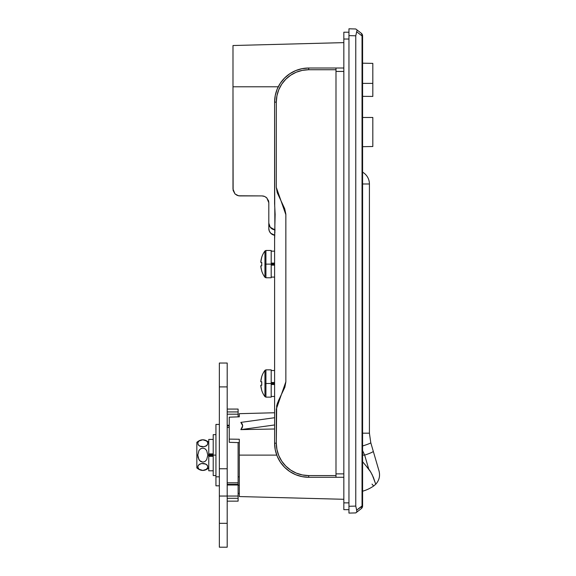 <?xml version="1.0" encoding="UTF-8"?>
<svg xmlns="http://www.w3.org/2000/svg" width="576" height="576" viewBox="0 0 576 576"><rect width="100%" height="100%" fill="white"/><g stroke="black" fill="none" stroke-linecap="round" stroke-linejoin="round"><path stroke-width="0.86" d="M239.306 493.402L238.111 493.358L239.306 493.402M274.601 412.754L239.306 413.676L239.306 416.83L229.241 417.175L229.241 439.114L239.306 439.258L239.306 455.119L276.761 455.119L239.306 455.119L239.306 496.555L343.836 499.291M273.859 229.673L275.098 230.004L270.216 227.232L271.836 228.751L273.859 229.673A6.818 6.818 0 0 1 270.965 228.06M242.712 425.75L240.847 422.395L274.601 417.722L240.847 422.395L242.251 424.001L242.712 425.75L242.251 427.63L240.847 429.624L242.712 425.75M239.306 413.69L239.306 416.83L229.241 417.175L229.241 442.31L239.306 442.649L229.241 442.31L229.241 439.114L239.306 439.258L239.306 496.541M348.955 28.8L348.955 30.794L348.955 28.8L355.774 28.98L348.955 28.8L348.955 513.094L355.774 512.914L348.955 513.094L348.955 511.099L348.955 513.094M268.805 202.738L268.805 223.085L269.165 225.274L270.216 227.232L268.805 223.085L268.805 228.492L268.805 202.738L268.675 201.406L268.805 202.738L266.803 197.914L268.675 201.406L268.286 200.124M238.486 195.782L239.818 195.919L237.204 195.394L234.994 193.918L232.992 189.094L232.992 45.526L232.992 86.782L278.251 86.782L232.992 86.782L233.122 190.426L234.994 193.918L238.486 195.782L261.986 195.919L264.593 196.438L266.803 197.914L265.774 197.064M263.311 196.049L261.986 195.919L264.593 196.438L266.803 197.914L264.593 196.438M356.969 511.423L356.666 510.127L356.839 511.942L355.774 512.914L361.274 508.644L362.592 505.951L362.592 35.942L362.592 505.951L356.666 510.127L355.774 506.095L355.774 35.798L348.955 35.618L348.955 506.275L355.774 506.095L355.774 35.798L356.666 31.774L362.038 35.942L362.038 505.951L356.666 510.127L355.774 506.095L348.955 506.275L348.955 511.099L348.955 506.275M348.955 35.618L348.955 30.794L348.955 35.618L355.774 35.798L356.666 31.774L362.038 35.942A3.413 2.628 -52.2 0 0 361.274 33.25L355.774 28.98L361.274 33.25L362.131 35.143L362.131 506.75L361.274 508.644A3.413 2.628 -127.8 0 0 362.038 505.951L362.592 505.951A3.413 3.413 0 0 1 361.274 508.644L356.508 512.345M356.969 30.478L356.911 31.097L356.969 30.478M356.666 31.774L356.911 31.097L356.666 31.774M356.969 30.47L356.911 31.097L356.969 30.47M362.131 506.75L362.11 506.354M362.592 35.942L361.274 33.25A3.413 3.413 0 0 1 362.592 35.942M362.11 35.539L362.023 34.394M239.818 195.919L261.986 195.919M239.306 485.208L238.111 485.222L239.306 485.208M274.702 235.253L270.742 233.251L269.309 231.062L268.805 228.492A6.818 6.818 0 0 0 274.702 235.253M271.742 234.101L270.742 233.251M269.309 231.062L268.934 229.802M240.847 429.624L274.601 424.958L240.847 429.624L274.601 428.998M264.564 196.423L263.412 196.063M263.246 196.034L262.022 195.919M268.805 202.716L268.682 201.456M268.668 201.362L266.832 197.935M269.165 225.274A6.818 6.818 0 0 0 270.216 227.232A6.818 6.818 0 0 0 270.223 227.246M372.031 484.114L373.63 486.022A37.519 37.519 0 0 1 362.592 491.213A37.519 37.519 0 0 0 373.63 486.022L373.529 485.899M366.379 466.258L369.821 470.542L372.276 474.919L375.516 483.624L373.45 477.526L370.75 472.039L366.142 465.984L368.726 469.058L364.651 455.119L362.592 450.626L364.651 455.119L362.592 455.119L364.651 455.119L368.726 469.058L362.592 461.75L366.142 465.984M373.63 486.022L375.667 484.308C379.195 480.449 380.311 475.992 379.015 470.938L370.786 442.75A13.644 0.871 163.7 0 1 362.592 445.99A13.644 0.871 -16.3 0 0 370.786 442.75L369.418 433.181L369.418 183.982L362.592 183.982L369.418 183.982A13.644 13.644 0 0 0 362.592 172.166A13.644 13.644 0 0 1 369.418 183.982L369.418 433.181L370.786 442.75L378.907 470.57M362.592 433.181L369.418 433.181L362.592 433.181M373.277 451.289A13.644 1.318 163.7 0 1 364.651 455.119A13.644 1.318 -16.3 0 0 373.277 451.289M370.786 442.75L369.418 433.181M215.942 485.813L215.942 424.418L215.942 476.82L219.355 476.82L215.942 476.82L215.942 485.813L219.355 485.813M343.836 509.681L343.836 32.213L343.836 39.031L348.955 39.031L343.836 39.031L343.836 68.018L335.995 68.018L343.836 68.018L343.836 473.875L335.995 473.875L335.995 71.431L343.836 71.431L335.995 71.431L335.995 477.281L343.836 477.281L343.836 473.875L335.995 473.875L335.995 477.281L343.836 477.281L343.836 509.681L348.955 509.681L343.836 509.681M348.955 32.213L343.836 32.213L348.955 32.213M348.955 502.862L343.836 502.862L348.955 502.862M238.111 476.856L239.306 476.856L238.111 476.856M227.196 425.873L229.241 425.873L227.196 425.873M229.241 427.414L227.196 427.414L229.241 427.414M238.111 442.541L238.111 484.358L227.196 484.358L238.111 484.358L238.111 485.006L227.196 485.006L238.111 485.006L238.111 501.156L238.111 496.044L227.196 496.044L227.196 501.156L227.196 498.298L238.111 498.298L227.196 498.298L227.196 523.325L219.355 523.325L219.355 496.044L227.196 496.044L227.196 498.298M238.111 442.613L238.111 482.818L227.196 482.818L238.111 482.818L238.111 496.044L227.196 496.044L227.196 468.756L219.355 468.756L219.355 496.044L219.355 468.756L227.196 468.756L227.196 363.031L219.355 363.031L219.355 386.906L227.196 386.906L219.355 386.906L219.355 468.756L219.355 363.031M238.111 409.075L238.111 416.873L238.111 409.075L227.196 409.075M227.196 411.934L238.111 411.934L227.196 411.934M227.196 414.187L238.111 414.187L227.196 414.187M229.241 425.225L227.196 425.225L229.241 425.225M274.788 234.259L274.601 239.292M274.601 237.341L274.601 443.182L275.256 449.834L277.2 456.228L280.354 462.125L284.594 467.294L289.757 471.535L295.654 474.689L302.054 476.626L308.707 477.281L335.995 477.281L308.707 477.281A34.106 34.106 0 0 1 274.601 443.182L276.307 443.182L276.667 405.878L278.525 400.55L284.868 387.223L285.854 381.895L285.84 214.034L284.688 208.706L277.258 192.715L276.307 187.387L276.307 102.125L276.934 95.803L278.777 89.726L281.765 84.125L285.797 79.214L290.707 75.19L296.309 72.194L302.386 70.351L308.707 69.725L335.995 69.725L308.707 69.725L308.707 68.018L335.995 68.018L335.995 71.431L335.995 68.018L308.707 68.018L302.054 68.674L295.654 70.618L289.757 73.771L284.594 78.012L280.354 83.182L277.2 89.071L275.256 95.472L274.601 102.125L274.601 203.659L275.134 214.438L274.601 237.341L274.601 443.182A34.106 34.106 0 0 0 308.707 477.281L308.707 475.582L302.386 474.955L296.309 473.112L290.707 470.117L285.797 466.092L281.765 461.182L278.777 455.58L276.934 449.503L276.307 443.182L276.307 409.075L285.854 381.787L285.854 214.675L276.307 187.387L276.307 102.125A32.4 32.4 0 0 1 308.707 69.725L308.707 68.018A34.106 34.106 0 0 0 274.601 102.125A34.106 34.106 0 0 1 308.707 68.018M274.802 207.95L274.889 233.143M308.707 477.281L308.707 475.582L335.995 475.582L308.707 475.582A32.4 32.4 0 0 1 276.307 443.182L274.601 443.182M276.718 405.662L277.438 403.229M274.601 102.125L276.307 102.125L274.601 102.125L274.716 206.741M281.196 395.215L279.828 397.843M279.799 397.908L277.452 403.186M215.942 455.119L213.214 455.119L213.214 475.582L213.214 455.119L215.942 455.119M213.214 434.65L213.214 455.119L207.828 455.119L206.676 459.684L205.07 461.434L202.817 462.146L199.663 460.649L198.065 457.481L197.791 455.119L196.841 455.119L196.841 467.906L196.841 455.119L197.791 455.119L198.95 450.547L200.563 448.798L202.81 448.085L205.063 448.798L206.676 450.547L207.828 455.119L213.214 455.119L213.214 434.65L215.942 434.65M208.778 470.801L208.778 456.343L213.214 456.343L208.778 456.343L208.778 455.796L213.214 455.796L208.778 455.796L208.778 470.794L213.214 470.801M208.778 454.435L213.214 454.435L208.778 454.435L208.778 453.888L213.214 453.888L208.778 453.888L208.778 454.435M208.778 439.438L208.778 453.888L208.778 439.43L213.214 439.43M202.81 462.146L200.563 461.441L198.95 459.691L197.791 455.119L198.95 450.547L200.563 448.798L202.81 448.085L205.063 448.798L206.676 450.547L207.828 455.119L206.676 459.684L205.07 461.434L202.817 462.146M199.656 464.162L198.95 464.645L201.629 463.507L203.99 463.507L205.963 464.162L207.554 465.746L207.763 467.525L206.683 469.21L202.824 470.448L198.958 469.217L197.856 467.525L198.065 465.746L199.656 464.162L201.629 463.507L205.891 464.126M197.856 466.337L198.95 464.645M207.763 467.525L205.97 469.692L202.824 470.448L198.958 469.217L197.791 466.934M207.828 466.934L207.194 465.178L207.828 466.927M205.063 463.774L207.194 465.178M208.778 456.343L208.778 455.119M196.841 442.325L196.841 455.119L196.841 442.325C200.822 438.948 204.804 438.948 208.778 442.325M205.963 446.069L206.676 445.586L203.99 446.724L201.629 446.724L199.656 446.069L198.065 444.485L197.856 442.706L198.943 441.022L202.795 439.783L206.669 441.014L207.763 442.706L207.554 444.485L205.963 446.069L203.99 446.724L199.728 446.105M207.194 445.054L206.669 445.586M207.763 443.894L207.554 444.485M207.562 442.123L207.828 443.297M198.958 441.014L202.795 439.783L205.049 440.136L207.194 441.547M198.943 441.022L197.856 442.706L198.065 444.485L197.856 442.706M198.425 445.046L198.065 444.485M198.95 445.586L200.556 446.458M207.202 465.185L206.669 464.645M198.065 468.108L198.432 468.691M227.196 363.031L227.196 496.044L219.355 496.044M227.196 500.638L227.196 547.2L227.196 523.325L219.355 523.325L219.355 547.2L219.355 500.638M274.601 384.041L271.195 384.041L274.601 384.041M271.195 382.946L274.601 382.946L271.195 382.946M271.195 382.478L274.601 382.478L271.195 382.478M274.601 384.509L271.195 384.509L274.601 384.509M274.601 264.672L271.195 264.672L274.601 264.672M271.195 263.578L274.601 263.578L271.195 263.578M271.195 263.11L274.601 263.11L271.195 263.11M274.601 265.14L271.195 265.14L274.601 265.14M264.938 396.634L265.925 397.138L271.195 397.138L271.195 383.494L265.925 383.494L265.925 397.138L265.925 383.494L264.938 383.494L264.938 396.634L264.938 370.354A22.169 22.169 0 0 0 261.691 376.697L260.762 381.737L261.749 381.737L261.749 385.25L260.762 385.25L261.691 390.298A22.169 22.169 0 0 0 264.938 396.634A22.169 22.169 0 0 1 261.691 390.298L260.82 385.891M274.601 383.494L271.195 383.494L274.601 383.494M261.396 377.957L261.691 376.697A22.169 22.169 0 0 1 264.938 370.354L264.938 383.494L271.195 383.494L271.195 369.85L271.195 397.138M260.82 381.103L260.899 380.462M261.691 383.494L261.749 381.737A21.917 19.613 90 0 0 261.749 385.25L261.691 383.494M261.749 390.262A22.097 22.097 0 0 1 260.762 385.25L261.749 385.25M261.749 381.737L260.762 381.737A22.097 22.097 0 0 1 261.749 376.726L261.691 376.697M264.938 370.354L265.925 369.85L265.925 383.494L265.925 369.85L271.195 369.85M264.938 277.272L265.925 277.769L271.195 277.769L271.195 264.125L265.925 264.125L265.925 277.769L265.925 264.125L264.938 264.125L264.938 277.272L264.938 250.985A22.169 22.169 0 0 0 261.691 257.328L260.762 262.368L261.749 262.368L261.749 265.882L260.762 265.882L261.691 270.929A22.169 22.169 0 0 0 264.938 277.272A22.169 22.169 0 0 1 261.691 270.929L260.82 266.522M274.601 264.125L271.195 264.125L274.601 264.125M261.396 258.588L261.691 257.328A22.169 22.169 0 0 1 264.938 250.985L264.938 264.125L271.195 264.125L271.195 250.481L271.195 277.769M260.82 261.734L260.899 261.101M261.691 264.125L261.749 262.368A21.917 19.613 90 0 0 261.749 265.882L261.691 264.125M261.749 270.893A22.097 22.097 0 0 1 260.762 265.882L261.749 265.882M261.749 262.368L260.762 262.368A22.097 22.097 0 0 1 261.749 257.357L261.691 257.328M264.938 250.985L265.925 250.481L265.925 264.125L265.925 250.481L271.195 250.481M372.823 117.475L362.592 117.475L372.823 117.475L372.823 146.506L372.823 117.475M372.823 63.374L372.823 96.422L372.823 83.369L362.592 83.369L372.823 83.369L372.823 63.374L362.592 63.194M362.592 96.35L372.823 96.422L362.592 96.35M232.992 45.526L343.836 42.624M215.942 424.418L219.355 424.418M238.111 501.156L227.196 501.156M215.942 475.582L213.214 475.582M208.778 467.906C204.804 471.283 200.822 471.283 196.841 467.906M227.196 547.2L219.355 547.2M271.195 396.454L274.601 396.454M271.195 370.534L274.601 370.534M271.195 277.085L274.601 277.085M271.195 251.165L274.601 251.165M362.592 146.686L372.823 146.506"/></g></svg>
